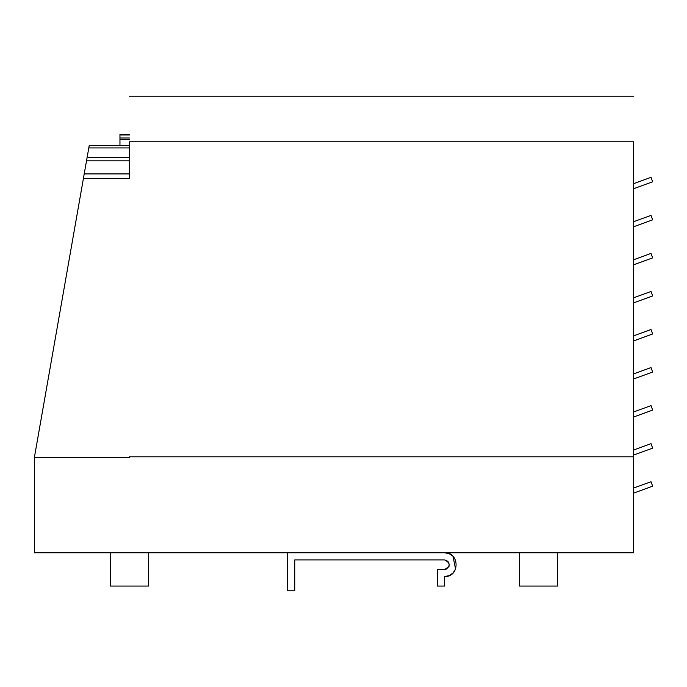 <?xml version="1.0" encoding="UTF-8"?>
<svg xmlns="http://www.w3.org/2000/svg" width="687" height="687" viewBox="0 0 687 687"><rect width="100%" height="100%" fill="white"/><g stroke="black" fill="none" stroke-linecap="round" stroke-linejoin="round"><path stroke-width="1.03" d="M129.474 134.515L119.959 134.515L119.959 134.978L129.474 134.978M129.474 138.01L119.959 138.01L119.959 134.978M119.959 145.558L119.959 139.409L129.474 139.409M129.474 145.558L89.216 145.558L88.795 147.928L129.474 147.928M129.474 157.392L87.129 157.392L88.795 147.928M129.474 173.905L84.209 173.905L86.519 160.818L129.474 160.818M83.402 178.526L34.35 457.645L129.474 457.645L129.474 456.803L633.629 456.803L633.629 141.805L129.474 141.805L129.474 178.526L83.402 178.526L84.209 173.905M633.629 456.803L633.629 552.769L34.35 552.769L34.35 457.645M119.959 139.409L119.959 138.01M87.129 157.392L86.519 160.818M129.474 141.805C129.474 81.135 129.474 81.135 129.474 141.805M633.629 141.805C633.629 81.143 633.629 81.143 633.629 141.805M557.526 552.769L557.526 586.063L519.475 586.063L519.475 552.769M148.495 552.769L148.495 586.063L110.452 586.063L110.452 552.769L110.452 586.063M447.933 561.296L444.566 559.905L294.749 559.905L294.749 590.82L287.613 590.82L287.613 552.769M444.566 559.905C450.706 563.074 450.706 566.243 444.566 569.42L446.37 569.068M449.04 553.645L444.566 552.769C459.904 552.039 459.904 577.286 444.566 576.548L444.566 586.063L437.43 586.063L437.43 569.42L444.566 569.42M449.118 553.679L452.913 556.195M452.973 556.255L455.584 569.137M455.55 569.214L453.034 573.01M452.973 573.07L449.195 575.612M449.118 575.646L444.566 576.548M446.404 569.051L448.954 566.5M448.972 566.466L449.324 564.671M449.324 564.645L447.933 561.305M633.629 188.719L652.65 181.789L651.027 177.323L633.629 183.652M633.629 226.762L652.65 219.84L651.027 215.375L633.629 221.703M633.629 264.813L652.65 257.891L651.027 253.417L633.629 259.755M633.629 302.864L652.65 295.942L651.027 291.468L633.629 297.797M633.629 340.915L652.65 333.985L651.027 329.52L633.629 335.849M633.629 378.958L652.65 372.036L651.027 367.571L633.629 373.9M633.629 417.009L652.65 410.087L651.027 405.613L633.629 411.951M633.629 455.06L652.65 448.139L651.027 443.665L633.629 450.002M633.629 493.111L652.65 486.181L651.027 481.716L633.629 488.045M633.629 96.18L129.474 96.18"/></g></svg>
